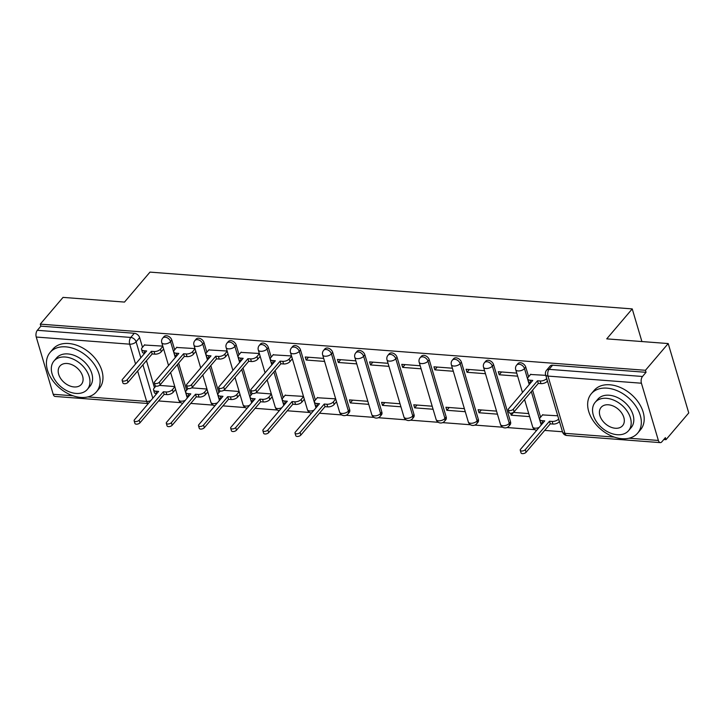 <?xml version="1.0" encoding="UTF-8"?>
<svg xmlns="http://www.w3.org/2000/svg" width="725" height="725" viewBox="0 0 725 725"><rect width="100%" height="100%" fill="white"/><g stroke="black" fill="none" stroke-linecap="round" stroke-linejoin="round"><path stroke-width="1.09" d="M174.68 349.758L171.816 340.088A4.867 3.353 -139.6 0 0 166.496 335.729A4.867 3.353 -139.6 0 0 163.986 336.627L162.726 338.104A4.867 3.353 40.4 0 1 165.237 337.207A4.867 3.353 40.4 0 1 170.556 341.566L175.296 357.552M206.861 352.205L203.997 342.544A4.867 3.353 -139.6 0 0 198.668 338.185A4.867 3.353 -139.6 0 0 196.167 339.073L194.907 340.56A4.867 3.353 40.4 0 1 197.417 339.663A4.867 3.353 40.4 0 1 202.737 344.022L207.468 360.008M239.032 354.661L236.169 345A4.867 3.353 -139.6 0 0 230.849 340.641A4.867 3.353 -139.6 0 0 228.339 341.529L227.079 343.007A4.867 3.353 40.4 0 1 229.589 342.118A4.867 3.353 40.4 0 1 234.909 346.478L239.649 362.464M271.213 357.117L268.35 347.456A4.867 3.353 -139.6 0 0 263.021 343.097A4.867 3.353 -139.6 0 0 260.52 343.985L259.26 345.462A4.867 3.353 40.4 0 1 261.77 344.574A4.867 3.353 40.4 0 1 267.09 348.933L271.821 364.92M315.366 400.028L300.522 349.912A4.867 3.353 -139.6 0 0 295.202 345.553A4.867 3.353 -139.6 0 0 292.692 346.441L291.432 347.918A4.867 3.353 40.4 0 1 293.942 347.03A4.867 3.353 40.4 0 1 299.271 351.389L315.982 407.822M349.658 409.598L332.702 352.368A4.867 3.353 -139.6 0 0 327.374 348.009A4.867 3.353 -139.6 0 0 324.873 348.897L323.613 350.374A4.867 3.353 40.4 0 1 326.123 349.486A4.867 3.353 40.4 0 1 331.443 353.845L348.399 411.075A4.867 3.353 40.4 0 1 347.982 413.921L349.233 412.443A4.867 3.353 -139.6 0 0 349.658 409.598L348.399 411.075A4.867 2.429 -16.5 0 1 341.983 413.449A4.867 2.429 -16.5 0 1 339.608 412.144A4.867 4.867 0 0 0 347.982 413.921M381.83 412.054L364.874 354.824A4.867 3.353 -139.6 0 0 359.555 350.465A4.867 3.353 -139.6 0 0 357.044 351.353L355.785 352.83A4.867 3.353 40.4 0 1 358.295 351.942A4.867 3.353 40.4 0 1 363.624 356.301L380.571 413.531A4.867 3.353 40.4 0 1 380.154 416.377L381.413 414.899A4.867 3.353 -139.6 0 0 381.83 412.054L380.571 413.531A4.867 2.429 -16.5 0 1 374.163 415.905A4.867 2.429 -16.5 0 1 371.78 414.6A4.867 4.867 0 0 0 380.154 416.377M414.011 414.51L397.055 357.271A4.867 3.353 -139.6 0 0 391.727 352.912A4.867 3.353 -139.6 0 0 389.225 353.809L387.966 355.286A4.867 3.353 40.4 0 1 390.476 354.398A4.867 3.353 40.4 0 1 395.796 358.757L412.752 415.987A4.867 3.353 40.4 0 1 412.335 418.833L413.585 417.346A4.867 3.353 -139.6 0 0 414.011 414.51L412.752 415.987A4.867 2.429 -16.5 0 1 406.335 418.361A4.867 2.429 -16.5 0 1 403.961 417.056A4.867 4.867 0 0 0 412.335 418.833M446.183 416.966L429.227 359.727A4.867 3.353 -139.6 0 0 423.907 355.368A4.867 3.353 -139.6 0 0 421.397 356.265L420.138 357.742A4.867 3.353 40.4 0 1 422.648 356.845A4.867 3.353 40.4 0 1 427.977 361.204L444.923 418.443A4.867 3.353 40.4 0 1 444.507 421.279L445.766 419.802A4.867 3.353 -139.6 0 0 446.183 416.966L444.923 418.443A4.867 2.429 -16.5 0 1 438.516 420.817A4.867 2.429 -16.5 0 1 436.133 419.512A4.867 4.867 0 0 0 444.507 421.279M478.364 419.422L461.408 362.183A4.867 3.353 -139.6 0 0 456.079 357.824A4.867 3.353 -139.6 0 0 453.578 358.721L452.318 360.198A4.867 3.353 40.4 0 1 454.829 359.301A4.867 3.353 40.4 0 1 460.148 363.66L477.104 420.899A4.867 3.353 40.4 0 1 476.688 423.735L477.938 422.258A4.867 3.353 -139.6 0 0 478.364 419.422L477.104 420.899A4.867 2.429 -16.5 0 1 470.688 423.273A4.867 2.429 -16.5 0 1 468.314 421.968A4.867 4.867 0 0 0 476.688 423.735M510.536 421.877L493.58 364.639A4.867 3.353 -139.6 0 0 488.26 360.28A4.867 3.353 -139.6 0 0 485.75 361.168L484.49 362.654A4.867 3.353 40.4 0 1 487.001 361.757A4.867 3.353 40.4 0 1 492.329 366.116L509.276 423.355A4.867 3.353 40.4 0 1 508.859 426.191L510.119 424.714A4.867 3.353 -139.6 0 0 510.536 421.877L509.276 423.355A4.867 2.429 -16.5 0 1 502.869 425.729A4.867 2.429 -16.5 0 1 500.486 424.424A4.867 4.867 0 0 0 508.859 426.191M528.625 376.755L525.761 367.095A4.867 3.353 -139.6 0 0 520.432 362.736A4.867 3.353 -139.6 0 0 517.931 363.624L516.671 365.101A4.867 3.353 40.4 0 1 519.182 364.213A4.867 3.353 40.4 0 1 524.501 368.572L529.232 384.558M158.567 400.952L180.869 402.656M190.748 403.408L213.05 405.112M222.919 405.864L245.222 407.568M255.1 408.32L277.403 410.015M287.272 410.776L309.575 412.471M319.453 413.223L341.756 414.927M346.133 415.262L373.928 417.382M378.305 417.718L406.109 419.838M410.486 420.174L438.281 422.294M442.658 422.63L470.462 424.75M474.839 425.086L502.633 427.206M507.011 427.542L534.814 429.662M544.683 430.414L562.482 431.765M663.819 439.504L665.994 439.667L665.396 437.646L661.853 441.806A4.867 2.565 94.4 0 1 660.285 442.622A4.867 2.565 94.4 0 1 658.373 440.456L641.417 383.217L547.982 376.085L564.938 433.323L614.302 437.093M668.205 343.559L645.449 370.294L40.283 324.129L63.039 297.386L124.501 302.08L149.993 272.111L632.236 308.904L606.734 338.865L668.205 343.559L688.75 412.933L665.994 439.667M87.816 396.919L146.64 401.405A4.867 2.565 94.4 0 0 148.308 403.535L55.118 396.448A4.867 2.565 -85.6 0 1 53.206 394.282L36.25 337.043A4.867 2.565 -85.6 0 1 37.338 330.31L40.881 326.15L134.315 333.273A4.867 3.353 40.4 0 1 139.644 337.632L142.508 347.302M146.459 360.651L154.488 387.748M40.881 326.15L40.283 324.129M646.048 372.315L552.613 365.192A4.867 3.353 -139.6 0 0 550.103 366.08L546.559 370.248A4.867 3.353 40.4 0 1 549.07 369.351L642.504 376.483L646.048 372.315L645.449 370.294M642.504 376.483A4.867 2.565 94.4 0 0 641.417 383.217M545.762 375.342L530.564 374.472M557.752 415.788L542.545 414.927M516.744 373.13L498.302 371.726L499.199 374.752L501.573 371.97M510.59 413.196L511.179 415.208L513.554 412.416M484.563 370.674L466.121 369.27L467.027 372.297L469.392 369.514M496.552 411.12L478.11 409.716L479.007 412.752L481.373 409.96M452.391 368.218L433.949 366.814L434.846 369.841L437.22 367.058M464.372 408.664L445.929 407.26L446.827 410.296L449.201 407.513M420.21 365.763L401.768 364.358L402.674 367.394L405.039 364.603M432.2 406.208L413.757 404.804L414.655 407.84L417.02 405.058M388.038 363.307L369.596 361.902L370.493 364.938L372.868 362.147M400.019 403.762L381.577 402.348L382.474 405.384L384.848 402.602M355.857 360.851L337.415 359.446L338.321 362.482L340.687 359.7M367.847 401.306L349.405 399.892L350.302 402.928L352.667 400.146M323.685 358.395L305.243 356.99L306.14 360.026L308.515 357.244M335.666 398.85L317.314 397.735M291.504 355.948L273.153 354.833M303.494 396.394L285.133 395.288M259.333 353.492L240.981 352.377M227.152 351.036L208.8 349.921M194.98 348.58L176.628 347.465M178.64 363.107L186.66 390.204M210.812 365.563L218.841 392.66M242.993 368.019L251.013 395.116M275.165 370.475L283.194 397.572M532.576 390.113L540.605 417.21M641.906 341.557L632.236 308.904M162.799 346.124L144.447 345.018M350.302 402.928L368.744 404.333M382.474 405.384L400.916 406.788M414.655 407.84L433.097 409.244M446.827 410.296L465.269 411.7M479.007 412.752L497.45 414.156M511.179 415.208L529.622 416.612M528.724 413.576L513.409 412.407M499.199 374.752L517.641 376.166M467.027 372.297L485.469 373.71M434.846 369.841L453.288 371.254M402.674 367.394L421.116 368.798M370.493 364.938L388.935 366.343M338.321 362.482L356.763 363.887M306.14 360.026L324.583 361.431M271.313 393.938L255.988 392.769M239.141 391.482L223.817 390.313M206.96 389.026L191.636 387.857M174.788 386.57L159.464 385.401M530.8 374.2L528.244 377.208A4.867 2.429 -16.5 0 0 527.7 378.903A4.867 2.429 -16.5 0 0 530.075 380.208L532.757 380.417L508.578 408.827A2.8 1.396 -16.5 0 0 508.27 409.806A2.8 1.396 -16.5 0 0 510.463 410.531A2.8 1.396 -16.5 0 0 513.318 409.19L537.506 380.779L540.188 380.978A4.867 2.429 -16.5 0 0 546.596 378.604L547.375 381.241A4.867 2.429 163.5 0 1 540.968 383.607L538.285 383.407L514.097 411.827A2.8 1.396 163.5 0 1 511.243 413.159A2.8 1.396 163.5 0 1 509.05 412.434L508.27 409.806M530.709 382.827A4.867 2.429 163.5 0 1 528.48 381.531L527.7 378.903M537.506 380.779L538.285 383.407M559.455 421.569L559.356 421.687A4.867 2.429 163.5 0 1 552.948 424.062L550.266 423.853L549.487 421.225L552.169 421.433A4.867 2.429 -16.5 0 0 558.576 419.059L558.676 418.941M542.78 414.646L540.225 417.654A4.867 2.429 -16.5 0 0 539.681 419.358A4.867 2.429 -16.5 0 0 542.064 420.663L544.738 420.862L520.559 449.282A2.8 1.396 -16.5 0 0 520.251 450.252A2.8 1.396 -16.5 0 0 522.444 450.986A2.8 1.396 -16.5 0 0 525.308 449.645L549.487 421.225M550.266 423.853L526.078 452.273A2.8 1.396 163.5 0 1 523.223 453.614A2.8 1.396 163.5 0 1 521.03 452.889L520.251 450.252M542.69 423.273A4.867 2.429 163.5 0 1 540.46 421.986L539.681 419.358M607.006 388.147A30.414 20.943 -139.6 0 0 591.328 393.711A30.414 20.943 -139.6 0 0 593.313 420.953A30.414 20.943 -139.6 0 0 621.978 438.707A30.414 20.943 -139.6 0 0 637.656 433.133A30.414 20.943 -139.6 0 0 635.671 405.9A30.414 20.943 -139.6 0 0 607.006 388.147M637.656 433.133L640.51 429.78A30.414 20.943 -139.6 0 0 638.535 402.538A30.414 20.943 -139.6 0 0 609.861 384.785A30.414 20.943 -139.6 0 0 594.183 390.358L591.328 393.711M595.189 402.321L597.817 399.23A21.895 15.08 40.4 0 1 609.1 395.225A21.895 15.08 40.4 0 1 629.744 408.003A21.895 15.08 40.4 0 1 631.167 427.614L628.539 430.704A21.895 15.08 -139.6 0 0 627.116 411.093A21.895 15.08 -139.6 0 0 606.472 398.315A21.895 15.08 -139.6 0 0 595.189 402.321A21.895 15.08 -139.6 0 0 596.612 421.932A21.895 15.08 -139.6 0 0 617.256 434.719A21.895 15.08 -139.6 0 0 628.539 430.704M615.335 428.248A14.11 9.715 -139.6 0 0 622.612 425.666A14.11 9.715 -139.6 0 0 621.688 413.023A14.11 9.715 -139.6 0 0 608.384 404.786A14.11 9.715 -139.6 0 0 601.116 407.368A14.11 9.715 -139.6 0 0 602.031 420.011A14.11 9.715 -139.6 0 0 615.335 428.248M65.776 346.849A30.414 20.943 -139.6 0 0 50.107 352.423A30.414 20.943 -139.6 0 0 52.082 379.655A30.414 20.943 -139.6 0 0 80.756 397.418A30.414 20.943 -139.6 0 0 96.434 391.844A30.414 20.943 -139.6 0 0 94.449 364.603A30.414 20.943 -139.6 0 0 65.776 346.849M96.434 391.844L99.289 388.482A30.414 20.943 -139.6 0 0 97.304 361.249A30.414 20.943 -139.6 0 0 68.639 343.496A30.414 20.943 -139.6 0 0 52.961 349.06L50.107 352.423M53.958 361.032L56.586 357.942A21.895 15.08 40.4 0 1 67.878 353.927A21.895 15.08 40.4 0 1 88.523 366.714A21.895 15.08 40.4 0 1 89.945 386.325L87.317 389.416A21.895 15.08 -139.6 0 0 85.885 369.804A21.895 15.08 -139.6 0 0 65.25 357.017A21.895 15.08 -139.6 0 0 53.958 361.032A21.895 15.08 -139.6 0 0 55.39 380.643A21.895 15.08 -139.6 0 0 76.025 393.421A21.895 15.08 -139.6 0 0 87.317 389.416M74.113 386.951A14.11 9.715 -139.6 0 0 81.381 384.368A14.11 9.715 -139.6 0 0 80.466 371.735A14.11 9.715 -139.6 0 0 67.162 363.497A14.11 9.715 -139.6 0 0 59.894 366.08A14.11 9.715 -139.6 0 0 60.809 378.713A14.11 9.715 -139.6 0 0 74.113 386.951M273.388 354.561L270.824 357.57A4.867 2.429 -16.5 0 0 270.289 359.265A4.867 2.429 -16.5 0 0 272.663 360.57L275.346 360.778L251.167 389.189A2.8 1.396 -16.5 0 0 250.859 390.168A2.8 1.396 -16.5 0 0 253.052 390.893A2.8 1.396 -16.5 0 0 255.907 389.552L280.095 361.141L282.777 361.34A4.867 2.429 -16.5 0 0 289.184 358.966L289.964 361.594A4.867 2.429 163.5 0 1 283.548 363.968L280.874 363.769L256.686 392.18A2.8 1.396 163.5 0 1 253.832 393.521A2.8 1.396 163.5 0 1 251.638 392.796L250.859 390.168M292.356 358.793L289.964 361.594M273.298 363.189A4.867 2.429 163.5 0 1 271.068 361.893L270.289 359.265M291.577 356.165L289.184 358.966M280.095 361.141L280.874 363.769M241.208 352.105L238.652 355.114A4.867 2.429 -16.5 0 0 238.108 356.809A4.867 2.429 -16.5 0 0 240.492 358.114L243.174 358.322L218.986 386.733A2.8 1.396 -16.5 0 0 218.678 387.712A2.8 1.396 -16.5 0 0 220.88 388.437A2.8 1.396 -16.5 0 0 223.735 387.096L247.914 358.685L250.596 358.884A4.867 2.429 -16.5 0 0 257.013 356.51L257.792 359.147A4.867 2.429 163.5 0 1 251.376 361.512L248.693 361.313L224.514 389.733A2.8 1.396 163.5 0 1 221.66 391.065A2.8 1.396 163.5 0 1 219.458 390.34L218.678 387.712M260.175 356.337L257.792 359.147M241.117 360.733A4.867 2.429 163.5 0 1 238.888 359.437L238.108 356.809M259.396 353.709L257.013 356.51M247.914 358.685L248.693 361.313M209.036 349.649L206.471 352.658A4.867 2.429 -16.5 0 0 205.936 354.353A4.867 2.429 -16.5 0 0 208.311 355.658L210.993 355.866L186.814 384.286A2.8 1.396 -16.5 0 0 186.506 385.256A2.8 1.396 -16.5 0 0 188.699 385.981A2.8 1.396 -16.5 0 0 191.554 384.649L215.742 356.229L218.424 356.428A4.867 2.429 -16.5 0 0 224.832 354.063L225.611 356.691A4.867 2.429 163.5 0 1 219.195 359.056L216.521 358.857L192.333 387.277A2.8 1.396 163.5 0 1 189.479 388.618A2.8 1.396 163.5 0 1 187.286 387.884L186.506 385.256M228.003 353.882L225.611 356.691M208.945 358.277A4.867 2.429 163.5 0 1 206.716 356.981L205.936 354.353M227.224 351.253L224.832 354.063M215.742 356.229L216.521 358.857M176.855 347.193L174.299 350.202A4.867 2.429 -16.5 0 0 173.755 351.897A4.867 2.429 -16.5 0 0 176.139 353.202L178.821 353.41L154.633 381.83A2.8 1.396 -16.5 0 0 154.325 382.8A2.8 1.396 -16.5 0 0 156.528 383.534A2.8 1.396 -16.5 0 0 159.382 382.193L183.561 353.773L186.243 353.972A4.867 2.429 -16.5 0 0 192.66 351.607L193.43 354.235A4.867 2.429 163.5 0 1 187.023 356.609L184.34 356.401L160.162 384.821A2.8 1.396 163.5 0 1 157.307 386.162A2.8 1.396 163.5 0 1 155.105 385.428L154.325 382.8M195.823 351.426L193.43 354.235M176.764 355.821A4.867 2.429 163.5 0 1 174.535 354.534L173.755 351.897M195.043 348.798L192.66 351.607M183.561 353.773L184.34 356.401M144.683 344.737L142.118 347.746A4.867 2.429 -16.5 0 0 141.583 349.441A4.867 2.429 -16.5 0 0 143.958 350.755L146.64 350.954L122.462 379.374A2.8 1.396 -16.5 0 0 122.153 380.344A2.8 1.396 -16.5 0 0 124.347 381.078A2.8 1.396 -16.5 0 0 127.201 379.737L151.389 351.317L154.072 351.525A4.867 2.429 -16.5 0 0 160.479 349.151L161.258 351.779A4.867 2.429 163.5 0 1 154.842 354.153L152.168 353.945L127.981 382.365A2.8 1.396 163.5 0 1 125.126 383.706A2.8 1.396 163.5 0 1 122.924 382.981L122.153 380.344M163.651 348.97L161.258 351.779M144.592 353.365A4.867 2.429 163.5 0 1 142.363 352.078L141.583 349.441M162.871 346.342L160.479 349.151M151.389 351.317L152.168 353.945M336.509 401.695L334.125 404.505A4.867 2.429 163.5 0 1 327.709 406.879L325.027 406.671L324.247 404.042L326.93 404.242A4.867 2.429 -16.5 0 0 333.346 401.877L335.729 399.067M317.541 397.463L314.985 400.472A4.867 2.429 -16.5 0 0 314.442 402.167A4.867 2.429 -16.5 0 0 316.825 403.472L319.507 403.68L295.329 432.1A2.8 1.396 -16.5 0 0 295.012 433.07A2.8 1.396 -16.5 0 0 297.214 433.795A2.8 1.396 -16.5 0 0 300.068 432.462L324.247 404.042M325.027 406.671L300.848 435.091A2.8 1.396 163.5 0 1 297.993 436.432A2.8 1.396 163.5 0 1 295.791 435.698L295.012 433.07M317.45 406.091A4.867 2.429 163.5 0 1 315.221 404.795L314.442 402.167M304.337 399.239L301.944 402.049A4.867 2.429 163.5 0 1 295.537 404.423L292.855 404.215L292.075 401.587L294.758 401.795A4.867 2.429 -16.5 0 0 301.165 399.421L303.558 396.611M285.369 395.007L282.813 398.016A4.867 2.429 -16.5 0 0 282.27 399.711A4.867 2.429 -16.5 0 0 284.644 401.016L287.327 401.224L263.148 429.644A2.8 1.396 -16.5 0 0 262.84 430.614A2.8 1.396 -16.5 0 0 265.033 431.348A2.8 1.396 -16.5 0 0 267.888 430.007L292.075 401.587M292.855 404.215L268.667 432.635A2.8 1.396 163.5 0 1 265.812 433.976A2.8 1.396 163.5 0 1 263.619 433.251L262.84 430.614M285.278 403.635A4.867 2.429 163.5 0 1 283.049 402.348L282.27 399.711M272.156 396.783L269.772 399.593A4.867 2.429 163.5 0 1 263.356 401.967L260.674 401.759L259.894 399.131L262.577 399.339A4.867 2.429 -16.5 0 0 268.993 396.965L271.377 394.155M252.436 393.448L250.632 395.56A4.867 2.429 -16.5 0 0 250.089 397.264A4.867 2.429 -16.5 0 0 252.472 398.569L255.155 398.768L230.967 427.188A2.8 1.396 -16.5 0 0 230.659 428.158A2.8 1.396 -16.5 0 0 232.861 428.892A2.8 1.396 -16.5 0 0 235.716 427.551L259.894 399.131M260.674 401.759L236.495 430.179A2.8 1.396 163.5 0 1 233.64 431.52A2.8 1.396 163.5 0 1 231.438 430.795L230.659 428.158M253.097 401.179A4.867 2.429 163.5 0 1 250.868 399.892L250.089 397.264M239.984 394.327L237.592 397.137A4.867 2.429 163.5 0 1 231.184 399.511L228.502 399.303L227.722 396.675L230.405 396.883A4.867 2.429 -16.5 0 0 236.812 394.509L239.205 391.699M220.255 390.993L218.461 393.104A4.867 2.429 -16.5 0 0 217.917 394.808A4.867 2.429 -16.5 0 0 220.291 396.113L222.974 396.312L198.795 424.732A2.8 1.396 -16.5 0 0 198.487 425.711A2.8 1.396 -16.5 0 0 200.68 426.436A2.8 1.396 -16.5 0 0 203.535 425.095L227.722 396.675M228.502 399.303L204.314 427.723A2.8 1.396 163.5 0 1 201.459 429.064A2.8 1.396 163.5 0 1 199.266 428.339L198.487 425.711M220.926 398.723A4.867 2.429 163.5 0 1 218.696 397.436L217.917 394.808M207.803 391.872L205.42 394.681A4.867 2.429 163.5 0 1 199.003 397.055L196.321 396.847L195.542 394.219L198.224 394.427A4.867 2.429 -16.5 0 0 204.64 392.053L207.024 389.243M188.083 388.537L186.28 390.657A4.867 2.429 -16.5 0 0 185.736 392.352A4.867 2.429 -16.5 0 0 188.119 393.657L190.802 393.856L166.614 422.276A2.8 1.396 -16.5 0 0 166.306 423.255A2.8 1.396 -16.5 0 0 168.508 423.98A2.8 1.396 -16.5 0 0 171.363 422.639L195.542 394.219M196.321 396.847L172.142 425.267A2.8 1.396 163.5 0 1 169.288 426.608A2.8 1.396 163.5 0 1 167.085 425.883L166.306 423.255M188.745 396.267A4.867 2.429 163.5 0 1 186.515 394.98L185.736 392.352M175.631 389.425L173.239 392.225A4.867 2.429 163.5 0 1 166.832 394.599L164.149 394.4L163.37 391.763L166.052 391.971A4.867 2.429 -16.5 0 0 172.459 389.597L174.852 386.788M155.902 386.081L154.108 388.201A4.867 2.429 -16.5 0 0 153.564 389.896A4.867 2.429 -16.5 0 0 155.938 391.201L158.621 391.4L134.442 419.82A2.8 1.396 -16.5 0 0 134.134 420.799A2.8 1.396 -16.5 0 0 136.327 421.524A2.8 1.396 -16.5 0 0 139.182 420.183L163.37 391.763M164.149 394.4L139.961 422.811A2.8 1.396 163.5 0 1 137.107 424.152A2.8 1.396 163.5 0 1 134.913 423.427L134.134 420.799M156.573 393.82A4.867 2.429 163.5 0 1 154.343 392.524L153.564 389.896M171.816 340.088L170.556 341.566A4.867 2.429 163.5 0 1 164.149 343.94A4.867 2.429 -16.5 0 1 161.766 342.635L168.535 365.491M203.997 342.544L202.737 344.022A4.867 2.429 163.5 0 1 196.321 346.396A4.867 2.429 -16.5 0 1 193.947 345.091L200.716 367.947M236.169 345L234.909 346.478A4.867 2.429 163.5 0 1 228.502 348.852A4.867 2.429 -16.5 0 1 226.118 347.547L232.888 370.403M268.35 347.456L267.09 348.933A4.867 2.429 163.5 0 1 260.674 351.308A4.867 2.429 -16.5 0 1 258.299 350.003L265.069 372.858M300.522 349.912L299.271 351.389A4.867 2.429 163.5 0 1 292.855 353.764A4.867 2.429 -16.5 0 1 290.471 352.459L307.427 409.688A4.867 2.429 -16.5 0 0 309.811 410.993A4.867 2.429 -16.5 0 0 313.952 410.205M332.702 352.368L331.443 353.845A4.867 2.429 163.5 0 1 325.036 356.22A4.867 2.429 -16.5 0 1 322.652 354.915L339.608 412.144M364.874 354.824L363.624 356.301A4.867 2.429 163.5 0 1 357.208 358.667A4.867 2.429 -16.5 0 1 354.824 357.362L371.78 414.6M397.055 357.271L395.796 358.757A4.867 2.429 163.5 0 1 389.388 361.123A4.867 2.429 -16.5 0 1 387.005 359.817L403.961 417.056M429.227 359.727L427.977 361.204A4.867 2.429 163.5 0 1 421.56 363.578A4.867 2.429 -16.5 0 1 419.177 362.273L436.133 419.512M461.408 362.183L460.148 363.66A4.867 2.429 163.5 0 1 453.741 366.034A4.867 2.429 -16.5 0 1 451.358 364.729L468.314 421.968M493.58 364.639L492.329 366.116A4.867 2.429 163.5 0 1 485.913 368.49A4.867 2.429 -16.5 0 1 483.53 367.185L500.486 424.424M525.761 367.095L524.501 368.572A4.867 2.429 163.5 0 1 518.094 370.946A4.867 2.429 -16.5 0 1 515.711 369.641L522.48 392.497M139.644 337.632L136.101 341.801L140.831 357.788M142.916 364.82L152.812 398.233M150.782 400.617A4.867 2.429 -16.5 0 1 146.64 401.405L137.641 371.019M135.557 363.986L129.684 344.176L36.25 337.043M53.206 394.282L73.071 395.796M629.037 438.217L658.373 440.456M177.38 364.584L187.277 397.998M209.552 367.04L219.448 400.454M241.733 369.496L251.629 402.91M273.905 371.952L283.801 405.366M531.316 391.591L541.222 425.004M536.699 430.315A4.867 4.867 0 0 1 532.667 426.88A4.867 2.429 -16.5 0 0 535.041 428.185A4.867 2.429 -16.5 0 0 539.192 427.388M279.288 410.676A4.867 4.867 0 0 1 275.255 407.233A4.867 2.429 -16.5 0 0 277.63 408.538A4.867 2.429 -16.5 0 0 281.771 407.749M247.107 408.22A4.867 4.867 0 0 1 243.074 404.786A4.867 2.429 -16.5 0 0 245.458 406.091A4.867 2.429 -16.5 0 0 249.599 405.293M214.926 405.773A4.867 4.867 0 0 1 210.903 402.33A4.867 2.429 -16.5 0 0 213.277 403.635A4.867 2.429 -16.5 0 0 217.418 402.837M182.754 403.317A4.867 4.867 0 0 1 178.722 399.874A4.867 2.429 -16.5 0 0 181.105 401.179A4.867 2.429 -16.5 0 0 185.247 400.39M552.613 365.192L549.07 369.351A4.867 2.565 -85.6 0 0 547.982 376.085A4.867 2.429 163.5 0 1 545.599 374.78L562.555 432.018A4.867 4.867 0 0 0 566.85 435.489L660.285 442.622M134.315 333.273L130.772 337.442A4.867 3.353 40.4 0 1 136.101 341.801A4.867 2.429 -16.5 0 1 129.684 344.176A4.867 2.565 -85.6 0 1 130.772 337.442L37.338 330.31M566.85 435.489A4.867 2.565 94.4 0 1 564.938 433.323A4.867 2.429 163.5 0 1 562.555 432.018M530.075 380.208L530.818 382.7M540.188 380.978L540.968 383.607M513.318 409.19L514.097 411.827M552.948 424.062L552.169 421.433M559.356 421.687L558.576 419.059M542.798 423.146L542.064 420.663M526.078 452.273L525.308 449.645M272.663 360.57L273.407 363.062M282.777 361.34L283.548 363.968M255.907 389.552L256.686 392.18M240.492 358.114L241.226 360.606M250.596 358.884L251.376 361.512M223.735 387.096L224.514 389.733M208.311 355.658L209.054 358.15M218.424 356.428L219.195 359.056M191.554 384.649L192.333 387.277M176.139 353.202L176.873 355.694M186.243 353.972L187.023 356.609M159.382 382.193L160.162 384.821M143.958 350.755L144.701 353.238M154.072 351.525L154.842 354.153M127.201 379.737L127.981 382.365M327.709 406.879L326.93 404.242M334.125 404.505L333.346 401.877M317.559 405.964L316.825 403.472M300.848 435.091L300.068 432.462M295.537 404.423L294.758 401.795M301.944 402.049L301.165 399.421M285.387 403.508L284.644 401.016M268.667 432.635L267.888 430.007M263.356 401.967L262.577 399.339M269.772 399.593L268.993 396.965M253.206 401.052L252.472 398.569M236.495 430.179L235.716 427.551M231.184 399.511L230.405 396.883M237.592 397.137L236.812 394.509M221.034 398.596L220.291 396.113M204.314 427.723L203.535 425.095M199.003 397.055L198.224 394.427M205.42 394.681L204.64 392.053M188.853 396.14L188.119 393.657M172.142 425.267L171.363 422.639M166.832 394.599L166.052 391.971M173.239 392.225L172.459 389.597M156.682 393.693L155.938 391.201M139.961 422.811L139.182 420.183M532.667 426.88L524.565 399.529M516.671 365.101A4.867 4.867 0 0 0 515.711 369.641M484.49 362.654A4.867 4.867 0 0 0 483.53 367.185M452.318 360.198A4.867 4.867 0 0 0 451.358 364.729M420.138 357.742A4.867 4.867 0 0 0 419.177 362.273M387.966 355.286A4.867 4.867 0 0 0 387.005 359.817M355.785 352.83A4.867 4.867 0 0 0 354.824 357.362M323.613 350.374A4.867 4.867 0 0 0 322.652 354.915M307.427 409.688A4.867 4.867 0 0 0 311.46 413.132M291.432 347.918A4.867 4.867 0 0 0 290.471 352.459M275.255 407.233L267.153 379.891M259.26 345.462A4.867 4.867 0 0 0 258.299 350.003M243.074 404.786L234.972 377.435M227.079 343.007A4.867 4.867 0 0 0 226.118 347.547M210.903 402.33L202.801 374.979M194.907 340.56A4.867 4.867 0 0 0 193.947 345.091M178.722 399.874L170.62 372.523M162.726 338.104A4.867 4.867 0 0 0 161.766 342.635M546.559 370.248A4.867 4.867 0 0 0 545.599 374.78"/></g></svg>

